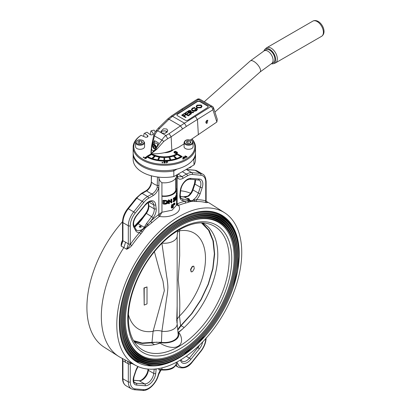 <?xml version="1.0" encoding="UTF-8"?>
<svg xmlns="http://www.w3.org/2000/svg" width="411" height="411" viewBox="0 0 411 411"><rect width="100%" height="100%" fill="white"/><g stroke="black" fill="none" stroke-linecap="round" stroke-linejoin="round"><path stroke-width="0.62" d="M176.216 177.259L176.216 188.027A3.463 1.998 0 0 0 176.221 188.048A12.125 7.002 180 0 1 176.458 189.414A12.125 7.002 180 0 1 161.965 196.283A3.463 1.998 0 0 0 161.924 196.278L161.924 182.731C160.311 181.57 159.35 180.095 159.031 178.302L158.836 187.452C157.829 191.094 155.897 193.822 153.056 195.641A1.387 0.801 -120 0 0 152.075 193.946C153.899 193.191 156.874 189.486 157.223 187.236L157.475 176.992M195.497 153.19L195.513 159.427A31.185 18.002 180 0 1 194.028 164.914L173.827 176.576A31.185 18.002 180 0 1 142.278 172.158A31.185 18.002 180 0 1 133.149 159.427L133.149 153.771A31.185 18.002 180 0 0 142.278 166.501A31.185 18.002 180 0 0 173.827 170.919L173.576 169.83M136.205 365.692A88.35 51.01 -60 0 1 121.266 295.278A88.35 51.01 -60 0 1 179.273 216.433A88.35 51.01 -60 0 1 224.524 212.708A88.35 51.01 -60 0 1 236.69 283.847A88.35 51.01 -60 0 1 179.273 360.709A88.35 51.01 -60 0 1 136.205 365.692L120.901 357.709A89.089 51.437 -60 0 1 118.697 356.435L104.132 347.172A88.35 51.01 -60 0 1 122.524 221.688M118.697 356.435A89.089 51.437 -60 0 1 123.865 247.55L121.142 246.112C121.034 244 121.502 242.043 122.54 240.235M134.31 226.41L142.735 217.219A88.858 51.303 -60 0 1 142.93 217.039M176.221 204L177.747 203.615A1.387 0.914 -111.7 0 0 178.544 205.366C180.568 208.521 179.473 211.388 175.271 213.956C170.622 216.499 165.314 217.327 159.355 216.448A88.858 51.303 120 0 0 151.978 222.551L145.304 227.92L140.958 233.813A88.858 51.303 120 0 0 131.782 245.567C130.41 247.186 128.684 248.419 126.598 249.266L123.865 247.55L125.622 242.197L128.314 243.893L128.314 225.767A15.243 8.801 -60 0 1 133.703 211.876L142.191 201.318A15.243 8.801 -60 0 1 147.58 196.54L152.075 193.946A21.48 12.402 180 0 1 149.142 192.528A21.48 12.402 180 0 1 146.686 190.832A1.387 0.801 -120 0 0 145.992 190.766L141.497 193.36L136.211 198.035L127.723 208.593C124.389 212.893 122.653 217.393 122.519 222.089L122.519 240.214A1.387 0.801 180 0 0 122.925 240.784L121.142 246.112L122.519 240.214M219.541 214.013A84.805 48.96 -60 0 1 222.372 216.263M179.273 219.33A84.805 48.96 -60 0 1 221.673 215.128A84.805 48.96 -60 0 1 234.676 283.081A84.805 48.96 -60 0 1 179.273 357.811A84.805 48.96 -60 0 1 136.873 362.014A84.805 48.96 -60 0 1 123.875 294.055A84.805 48.96 -60 0 1 179.273 219.33M193.725 266.169L192.281 266.374L190.56 269.411L191.105 271.83M192.533 271.609L191.228 271.912L190.822 269.493L192.533 266.518L193.853 266.23L194.259 268.691L192.533 271.609M159.725 343L160.054 343.098A68.498 39.548 -60 0 1 158.852 343.504A68.498 39.548 -60 0 1 154.51 344.649A68.498 39.548 -60 0 1 135.101 342.163A68.498 39.548 -60 0 1 134.099 341.546M160.054 343.098C164.713 346.35 173.648 349.114 178.122 346.206C183.08 343.714 182.13 336.311 178.651 332.36L178.518 332.15M177.989 332.453L179.848 331.379A68.498 39.548 -60 0 1 178.651 332.36M179.848 331.379A68.498 39.548 120 0 0 184.195 327.51A34.647 20.005 -60 0 1 177.984 332.417M202.566 222.957A68.498 39.548 -60 0 1 203.599 223.522A68.498 39.548 -60 0 1 217.789 254.877A68.498 39.548 -60 0 1 184.195 327.51L181.066 325.702L191.942 313.578L201.246 299.449L208.398 284.196L212.96 268.743L214.65 254.049L213.371 241.01L209.199 230.427L202.387 222.952M235.133 257.45A77.612 44.809 -60 0 1 180.254 352.504A77.612 44.809 -60 0 1 125.376 320.821A77.612 44.809 -60 0 1 180.254 225.767A77.612 44.809 -60 0 1 235.133 257.45L235.133 256.885A78.301 45.21 -60 0 0 179.766 224.92A78.301 45.21 -60 0 0 124.394 320.821A78.301 45.21 -60 0 0 179.766 352.787L180.254 352.504M180.008 225.911A76.919 44.409 -60 0 1 234.152 257.45A76.919 44.409 -60 0 1 179.884 351.585A76.919 44.409 -60 0 1 125.376 320.534M236.356 256.747A79.344 45.806 -60 0 1 180.254 353.917A79.344 45.806 -60 0 1 124.153 321.525A79.344 45.806 -60 0 1 180.254 224.355A79.344 45.806 -60 0 1 236.356 256.747L236.356 256.176A80.037 46.207 -60 0 0 179.766 223.502A80.037 46.207 -60 0 0 123.172 321.525A80.037 46.207 -60 0 0 179.766 354.2L180.254 353.917M180.008 224.493A78.65 45.41 -60 0 1 235.38 256.747A78.65 45.41 -60 0 1 179.884 352.998A78.65 45.41 -60 0 1 124.153 321.243M237.584 256.038A81.075 46.808 -60 0 1 180.254 355.33A81.075 46.808 -60 0 1 122.925 322.234A81.075 46.808 -60 0 1 180.254 222.937A81.075 46.808 -60 0 1 237.584 256.038L237.584 255.472A81.768 47.208 -60 0 0 179.766 222.089A81.768 47.208 -60 0 0 121.944 322.234A81.768 47.208 -60 0 0 179.766 355.618L180.254 355.33M180.008 223.081A80.381 46.407 -60 0 1 236.602 256.038A80.381 46.407 -60 0 1 179.884 354.416A80.381 46.407 -60 0 1 122.925 321.952M238.806 255.329A82.806 47.81 -60 0 1 180.254 356.748A82.806 47.81 -60 0 1 121.702 322.943A82.806 47.81 -60 0 1 180.254 221.524A82.806 47.81 -60 0 1 238.806 255.329L238.806 254.763A83.5 48.21 -60 0 0 179.766 220.676A83.5 48.21 -60 0 0 120.721 322.943A83.5 48.21 -60 0 0 179.766 357.031L180.254 356.748M180.008 221.668A82.113 47.409 -60 0 1 237.825 255.329A82.113 47.409 -60 0 1 179.884 355.828A82.113 47.409 -60 0 1 121.702 322.656M154.479 148.988L154.238 148.849A2.425 1.403 60 0 1 152.522 145.879A2.425 1.403 60 0 1 154.238 144.888A2.425 1.403 60 0 1 155.949 147.857A2.425 1.403 60 0 1 154.238 148.849L154.479 148.988A2.774 1.598 60 0 0 155.856 149.131M152.527 145.746A2.774 1.598 60 0 1 152.522 145.597A2.774 1.598 60 0 1 153.092 144.328A2.774 1.598 60 0 1 154.479 144.461A2.774 1.598 60 0 1 156.442 147.919M157.773 144.595A2.774 1.598 -120 0 0 156.488 143.305A2.774 1.598 -120 0 0 155.101 143.167L153.092 144.328M135.573 142.622L135.573 146.696A4.506 2.6 0 0 0 136.894 148.535A4.506 2.6 0 0 0 141.8 149.101A4.506 2.6 0 0 0 144.58 146.696L144.58 142.622L143.146 140.531C139.375 139.113 136.848 139.807 135.573 142.622A4.506 2.6 0 0 0 136.894 144.461A4.506 2.6 0 0 0 141.8 145.026A4.506 2.6 0 0 0 144.58 142.622M184.077 142.622L184.077 146.696A4.506 2.6 0 0 0 185.397 148.535A4.506 2.6 0 0 0 190.308 149.101A4.506 2.6 0 0 0 193.088 146.696L193.088 142.622L191.654 140.531C189.271 139.555 185.073 138.928 184.077 142.622A4.506 2.6 0 0 0 185.397 144.461A4.506 2.6 0 0 0 190.308 145.026A4.506 2.6 0 0 0 193.088 142.622M151.664 153.791A18.017 10.403 0 0 0 177.192 153.699L182.083 156.529A24.948 14.4 180 0 1 146.706 156.591A24.948 14.4 180 0 1 146.563 156.504L151.294 153.781M182.083 156.529L182.083 156.817A24.948 14.4 180 0 1 146.706 156.874A24.948 14.4 180 0 1 146.563 156.786L146.563 156.504M192.014 138.975A31.185 18.002 180 0 1 195.513 147.261A31.185 18.002 180 0 1 176.262 163.897A31.185 18.002 180 0 1 142.278 159.992A31.185 18.002 180 0 1 133.149 147.261A31.185 18.002 180 0 1 140.629 135.563L141.096 135.296A30.491 17.601 0 0 0 142.771 159.144A30.491 17.601 0 0 0 181.945 161.066A30.491 17.601 0 0 0 191.829 139.093M133.149 147.261L133.149 152.64A31.185 18.002 0 0 0 142.278 165.371A31.185 18.002 0 0 0 176.262 169.27A31.185 18.002 0 0 0 195.513 152.64L195.513 147.261M143.639 136.421L144.066 133.58L144.585 133.287L147.585 135.543A1.834 1.058 180 0 1 147.95 136.318A1.834 1.058 180 0 1 146.835 137.166A1.834 1.058 180 0 1 145.006 137.027L141.096 135.296M150.251 134.628L150.231 134.603A31.185 18.002 180 0 1 150.231 134.603L150.894 131.017L151.269 130.79L153.154 133.421A1.834 1.058 180 0 1 153.277 133.96A1.834 1.058 180 0 1 151.936 134.849A1.834 1.058 180 0 1 150 134.474L146.999 132.214A30.491 17.601 0 0 0 144.585 133.287M273.361 62.559A7.377 4.259 -120 0 0 274.497 56.646A7.377 4.259 -120 0 0 269.673 50.142A7.377 4.259 -120 0 0 265.984 49.777L264.17 50.825A7.377 4.259 -120 0 1 267.859 51.19A7.377 4.259 -120 0 1 272.683 57.694A7.377 4.259 -120 0 1 271.548 63.607L273.361 62.559M271.337 63.731A8.42 4.86 -120 0 0 273.356 63.695A8.42 4.86 -120 0 0 275.298 57.165A8.42 4.86 -120 0 0 269.673 49.294A8.42 4.86 -120 0 0 264.997 49.212A8.42 4.86 -120 0 0 263.954 50.949M273.356 63.695L274.98 63.155A8.765 5.06 -120 0 0 275.524 62.909A8.765 5.06 -120 0 0 276.87 55.886A8.765 5.06 -120 0 0 271.142 48.164A8.765 5.06 -120 0 0 266.76 47.727A8.765 5.06 -120 0 0 266.271 48.082L264.997 49.212M206.918 120.341L206.199 123.341L207.087 123.269L207.812 120.269L206.918 120.341M161.04 132.208A3.463 1.998 180 0 1 166.779 131.422A3.463 1.998 180 0 1 167.349 131.859M166.779 129.023L167.796 130.616L165.068 133.318L161.877 133.056L160.865 131.463L163.588 128.761L166.779 129.023M202.001 106.31L201.164 107.774L197.054 107.908L196.175 106.572M194.881 107.425L194.865 107.78L192.744 108.34L191.994 109.49L192.641 110.4L196.175 110.184L196.9 109.126L196.525 108.494L195.22 109.326L194.819 109.095L196.473 108.036L197.408 109.208L196.545 110.436L194.105 111.088L192.307 110.631L191.444 109.46L192.353 108.103L194.881 107.425L194.881 108.057L192.754 108.617L192.009 109.624M196.895 109.269L196.535 108.771L195.23 109.603L194.819 109.095M197.403 109.347L196.556 110.708L194.12 111.366L192.317 110.908L191.459 109.588M191.505 113.523L191.172 114.027L187.252 111.761L188.962 110.451L190.745 110.523L191.187 111.098L190.416 112.023L193.668 112.152L189.697 112.48L191.505 113.523L191.156 113.749L187.236 111.489M191.172 111.237L190.796 112.039M193.668 112.152L193.242 112.701L189.933 112.614M186.938 112.167L185.078 113.354L186.286 114.047L188.14 112.866L188.546 113.097L186.686 114.279L188.197 115.152L190.052 113.965L190.468 114.474L188.259 115.881L184.339 113.621L186.532 111.936L186.938 112.167L185.315 113.487M188.546 113.097L186.923 114.412M184.025 114.022L182.469 115.018L183.676 115.712L185.233 114.72L185.633 114.952L184.077 115.943L185.998 117.32L185.649 117.546L181.729 115.286L183.625 113.79L184.025 114.022L182.705 115.152M185.633 114.952L184.313 116.077M208.177 106.773A2.081 1.264 -2.7 0 0 207.586 106.069L200.008 101.697A2.081 1.264 -2.7 0 0 197.069 101.784L177.537 114.243A2.081 1.264 -2.7 0 0 176.935 115.049M172.913 149.871A9.7 5.6 180 0 1 171.428 151.084M167.678 138.733L163.845 141.363L161.924 140.084C163.059 138.117 164.4 136.596 165.946 135.507L167.678 138.733L171.151 136.771L169.091 133.667L184.441 123.161L210.853 106.603A2.774 1.521 -122.7 0 1 212.913 109.778L213.592 107.949L217.26 119.231L216.885 122.01L212.913 109.778L186.368 126.398L171.151 136.771L171.819 150.344A242.531 140.023 180 0 0 178.348 147.436L184.077 143.86M173.344 149.686A10.393 6.001 180 0 1 171.68 150.94A10.393 6.001 180 0 1 164.359 152.697M206.466 120.711A1.038 0.601 -60 0 1 205.854 121.836M155.831 131.068L157.66 130.724C156.37 131.972 155.312 133.657 154.49 135.789L152.234 145.227L154.531 140.639L158.451 142.9L156.534 147.683L161.924 140.084L153.693 135.532C154.408 133.303 155.122 131.813 155.831 131.068L158.153 128.319L159.74 128.268L157.66 130.724L165.946 135.507L169.091 133.667M197.121 99.328L198.498 99.472L210.853 106.603A2.774 1.598 -60 0 1 210.956 106.541A2.774 1.598 -60 0 1 212.343 106.403L199.987 99.272A2.774 2.774 0 0 0 197.121 99.328L181.564 109.182L182.946 109.321L172.569 116.303L168.983 119.216L159.74 128.268M207.57 105.791L199.998 101.419A2.081 1.264 -2.7 0 0 197.059 101.507L177.526 113.965A2.081 1.264 -2.7 0 0 176.92 114.91A2.081 1.264 -2.7 0 0 177.526 115.753L185.104 120.125A2.081 1.264 -2.7 0 0 188.043 120.038L207.576 107.579A2.081 1.264 -2.7 0 0 208.182 106.634A2.081 1.264 -2.7 0 0 207.57 105.791L207.586 106.069M163.845 141.363L156.812 149.265L151.099 153.771A30.491 17.601 180 0 1 151.032 151.448L151.279 148.597M171.819 150.344A30.491 17.601 180 0 1 151.099 153.771L151.525 146.249L151.813 146.224L151.099 153.765L154.166 150.565C152.907 150.94 152.049 150.441 151.582 149.065M151.258 148.874L151.531 147.677M151.361 147.713L151.525 146.244L152.234 145.227M154.531 143.496L154.531 140.639M156.534 147.683L154.947 150.113M156.812 149.265L156.129 148.669M155.697 150.246L155.245 149.856L154.166 150.565M190.375 140.017L216.885 122.01M205.777 122.457A1.731 1.002 120 0 0 206.959 120.32M212.343 106.403A2.774 2.774 0 0 1 213.592 107.949L212.852 107.127M163.974 157.49A18.711 10.804 180 0 1 159.812 157.166L158.497 159.992M175.929 158.708L173.375 156.149A18.711 10.804 180 0 1 169.62 157.053M180.85 156.668L177.182 154.546A18.711 10.804 180 0 1 174.187 155.877M147.796 156.642L151.469 154.526A18.711 10.804 0 0 0 154.464 155.861M159.021 157.043A18.711 10.804 180 0 1 155.271 156.134L152.707 158.692M170.133 160.002L168.829 157.177A18.711 10.804 180 0 1 164.667 157.49L164.662 160.408A24.254 14.005 0 0 0 170.257 159.987L168.829 157.177M144.898 158.009L146.362 157.639M183.357 157.444L184.811 157.814M185.952 156.863L186.584 156.817M166.774 162.294L166.774 161.919L167.251 161.919L166.892 162.201M176.91 152.656L175.384 151.5L174.336 152.173L175.846 153.051L176.761 152.794L175.384 151.782L174.398 152.209M186.265 141.816L186.887 143.151L189.204 143.511L190.899 142.53L190.278 141.194L187.961 140.834L186.265 141.816M190.278 142.889L190.278 141.194M187.961 143.316L187.961 140.834M142.396 142.53L141.774 141.194L139.457 140.834L137.757 141.816L138.379 143.151L140.696 143.511L142.396 142.53M141.774 142.889L141.774 141.194M139.457 143.316L139.457 140.834M159.812 156.884L158.374 159.977A24.254 14.005 0 0 0 163.968 160.408L163.974 157.202A18.711 10.804 180 0 1 159.812 156.884L159.812 157.166M173.375 155.867A18.711 10.804 180 0 1 169.496 156.791L170.925 159.884A24.254 14.005 0 0 0 176.144 158.641L173.375 156.149M177.182 154.264A18.711 10.804 180 0 1 173.976 155.666L176.745 158.441A24.254 14.005 0 0 0 181.102 156.529L177.182 154.546M154.67 155.651L151.89 158.42A24.254 14.005 180 0 1 147.544 156.504L151.469 154.243A18.711 10.804 0 0 0 154.67 155.651M151.469 154.243L151.469 154.526M155.271 155.851L152.491 158.62A24.254 14.005 0 0 0 157.706 159.874L159.144 156.781A18.711 10.804 180 0 1 155.271 155.851L155.271 156.134M168.829 156.894A18.711 10.804 180 0 1 164.667 157.208L164.667 157.49M164.667 157.208L164.662 160.408M146.126 157.824L144.836 157.942L145.73 157.254L146.424 157.423L146.126 157.824M146.342 157.331L146.342 157.613M146.254 157.279L146.254 157.562M146.08 157.233L146.08 157.516M145.73 157.254L145.73 157.536M145.381 157.398L145.381 157.68M145.124 157.536L145.124 157.824M183.383 157.125L184.328 157.197L184.878 157.747L184.185 157.916L183.383 157.408M184.585 157.346L184.585 157.629M184.328 157.197L184.328 157.485M183.979 157.059L183.979 157.341M183.635 157.028L183.635 157.31M183.47 157.079L183.47 157.362M186.157 156.935L186.034 156.514L186.681 156.637L186.157 156.935M186.383 156.468L186.383 156.75M186.224 156.468L186.224 156.75M186.034 156.514L186.034 156.802M185.967 156.555L185.967 156.838M166.774 161.919L166.774 162.201M175.461 151.525L175.461 151.808M175.384 151.5L175.384 151.782M175.297 151.5L175.297 151.782M175.014 151.561L175.014 151.844M174.783 151.644L174.783 151.926M174.511 151.803L174.511 152.085M174.428 151.88L174.428 152.162M163.984 162.53L165.196 162.689L165.181 161.903L164.534 162.016L164.153 161.662L165.299 161.461L163.979 161.466L163.979 161.991L165.006 162.119L164.939 162.53L163.984 162.53M162.71 162.222L162.705 162.571L162.001 162.396L162.71 162.222M144.066 157.125L143.208 157.12L144.066 157.125L143.634 157.654L143.208 157.12M146.049 158.096L145.129 158.307L144.549 157.968L144.913 157.434L146.131 157.069L146.712 157.398L146.049 158.379L145.129 158.589L144.549 157.968M184.801 157.243L185.166 157.778L184.575 158.112L183.65 157.901L183.013 157.197L183.589 156.863L184.801 157.243M183.111 158.389L183.398 158.805L182.684 158.636L183.111 158.389M185.51 156.612L186.445 156.303L186.964 156.596L186.661 157.007L185.808 157.012L184.791 156.257L185.515 155.841L185.073 156.221L185.51 156.612M166.774 161.292L166.774 161.759L167.724 161.759L166.609 162.689L166.306 161.759L166.496 161.292L166.774 161.759M175.482 151.258L177.316 152.255L177.285 152.764L175.831 153.313L173.992 152.317L174.177 151.654L175.482 151.258M155.307 131.823L154.084 130.117A30.491 17.601 0 0 0 151.269 130.79M165.196 162.689L165.299 162.047M164.2 161.867L165.094 161.852L165.299 161.461M164.22 161.549L164.22 161.831M164.328 161.487L164.328 161.775M164.621 161.451L164.621 161.734M164.837 161.461L164.837 161.744M164.955 161.482L164.955 161.764M165.094 161.569L165.094 161.852M163.876 161.641L163.881 162.001M163.881 161.816L164.184 162.391L164.96 162.417M163.979 161.991L163.979 162.273M164.184 162.104L164.184 162.391M164.482 162.181L164.482 162.463M164.806 162.17L164.806 162.453M163.984 162.689L163.984 162.972L165.196 162.972M162.402 162.633L162.098 162.854M162.705 162.571L162.402 162.915M162.807 162.396L162.705 162.854M143.347 157.29L143.347 157.572M143.634 157.372L143.634 157.654M143.922 157.29L143.922 157.572M146.342 157.932L146.049 158.379M146.64 157.685L146.342 158.214M146.712 157.398L146.64 157.968M144.698 158.137L144.698 158.42M144.842 158.22L144.842 158.502M145.129 158.307L145.129 158.589M145.628 158.271L145.628 158.554M183.013 157.197L183.07 157.49M183.373 157.732L183.373 158.014L183.07 157.773M183.65 157.901L183.65 158.184L183.373 158.014M184.082 158.071L184.082 158.353L183.65 158.184M184.575 158.112L184.082 158.353M184.863 158.024L184.575 158.394M185.012 157.942L184.863 158.307M185.166 157.778L185.012 158.225M183.111 158.887L182.823 159.088M183.398 158.805L183.111 159.17M183.537 158.641L183.398 159.088M185.253 156.062L185.202 156.375M185.443 156.005L185.253 156.344M185.541 156L185.443 156.288M185.299 156.714L185.299 156.997L184.868 156.673M185.808 157.012L185.808 157.295L185.299 156.997M186.096 157.1L185.808 157.295M186.383 157.089L186.096 157.382M186.661 157.007L186.383 157.372M186.8 156.925L186.661 157.29M186.948 156.761L186.8 157.208M186.964 156.596L186.948 157.043M166.306 161.919L166.496 162.201M166.496 162.689L166.496 162.972L166.609 162.689M167.724 161.816L166.609 162.972M167.724 161.759L167.724 162.098M175.6 153.246L175.6 153.529L173.992 152.599M176.057 153.313L175.831 153.596M176.53 153.216L176.057 153.596M176.745 153.144L176.53 153.498M177.09 152.943L176.745 153.426M177.285 152.764L177.09 153.226M177.429 152.543L177.285 153.046M177.434 152.389L177.429 152.825M154.238 145.561L153.257 145.648L153.257 146.953L154.238 148.176L155.214 148.088L155.214 146.778L154.238 145.561M154.69 146.126L153.257 146.953M155.214 147.611L154.238 148.176M185.988 117.048L185.649 117.546M185.638 117.274L181.719 115.008M190.452 114.196L188.259 115.881M188.248 115.609L184.328 113.344M187.991 111.494L189.296 112.249L190.021 111.797L190.391 110.749L187.991 111.494M190.653 111.104L190.391 110.749L190.406 111.021L188.223 111.628M191.156 113.749L191.172 114.027M189.985 112.301L189.995 112.573M193.232 112.424L193.242 112.701M192.307 110.631L192.317 110.908M194.105 111.088L194.12 111.366M196.545 110.436L196.556 110.708M195.22 109.326L195.23 109.603M196.525 108.494L196.535 108.771M192.744 108.34L192.754 108.617M194.865 107.78L194.881 108.057M197.044 107.636L196.16 106.434L196.997 105.139L201.138 105L202.001 106.172L201.149 107.497L197.044 107.636L197.054 107.908M197.419 105.36L196.699 106.475L197.393 107.41L200.732 107.276L201.477 106.156L200.789 105.221L197.419 105.36L196.72 106.608M201.149 107.497L201.164 107.774M200.789 105.221L200.799 105.499L197.429 105.632M201.472 106.295L200.799 105.499M141.466 342.954A83.5 48.21 -60 0 1 140.654 343.298M134.007 341.397L142.175 343.468L151.382 342.841L154.51 344.649A34.647 20.005 120 0 0 160.937 342.271L160.372 342.625A14.549 8.4 0 0 0 174.618 340.483A14.549 8.4 0 0 0 178.333 332.252M160.372 342.625L158.852 343.504M179.812 229.477L179.705 230.797L177.531 232.128M181.066 325.702L177.886 330.038C178.266 328.656 179.165 327.259 180.573 325.841L191.577 313.691L200.984 299.475L208.197 284.099L212.754 268.527L214.372 253.751L212.939 240.702L208.562 230.211L201.503 222.942M179.484 230.864L179.689 255.416L178.225 280.122C179.664 292.524 180.182 302.743 179.484 316.054L180.614 326.128M177.783 330.372L177.886 330.038M179.484 316.054L177.151 319.044M177.151 323.827L178.148 334.092A13.84 7.989 180 0 1 161.441 342.353L160.937 342.301M160.937 342.271L152.008 342.332L151.839 342.743L156.93 342.132M133.554 340.637L142.18 343.031L152.008 342.332L153.103 331.287C154.459 330.531 159.566 330.228 161.893 331.287L161.441 342.353M151.382 342.841L151.839 342.743M162.15 243.142A12.818 7.403 0 0 0 177.131 236.263L177.665 230.746M162.016 331.317A12.818 7.403 0 0 0 177.151 324.038L177.151 236.053M176.915 322.614L177.151 305.923L176.745 320.873M161.893 243.127L166.666 276.351C167.405 280.374 167.811 284.006 167.878 287.232C167.77 290.495 167.349 294.209 166.619 298.386L161.893 331.287M179.705 230.797A55.434 32.007 -60 0 1 205.49 258.442A55.434 32.007 -60 0 1 179.705 315.859M153.103 331.287L164.338 290.669L162.987 281.073L159.781 271.466L154.408 251.696M144.199 305.096L143.953 287.977L147.02 286.924L144.199 288.121L144.199 305.096L147.02 303.899L147.02 286.924M152.871 331.348A55.434 32.007 -60 0 1 128.443 314.713M138.204 362.045A84.805 48.96 -60 0 1 134.839 360.719M206.466 201.544A89.089 51.437 -60 0 1 207.761 202.176A89.089 51.437 -60 0 1 209.959 203.445L224.524 212.708M177.747 203.615A90.245 52.105 -60 0 1 185.243 201.164L190.791 200.994L196.432 199.679A90.245 52.105 -60 0 1 205.752 200.861L205.731 200.327A1.387 0.801 0 0 0 206.137 199.761C205.921 200.424 206.25 201.287 207.129 202.351L207.519 202.546L206.117 202.649A88.858 51.303 120 0 0 196.941 201.493L191.243 201.395L185.926 202.952A88.858 51.303 120 0 0 178.544 205.366L177.501 205.418L176.458 204.889M160.079 215.477L159.355 216.448A1.387 0.668 -127.1 0 1 158.261 214.871L161.965 212.23L160.079 215.477A1.387 0.324 -140.2 0 1 158.836 214.311L158.836 187.452A1.387 0.529 -166.9 0 1 157.223 187.236M161.965 196.283L161.965 212.23L172.06 210.216L176.458 205.223L176.458 199.037M153.056 195.641L148.561 198.236A13.861 7.999 120 0 0 143.66 202.582L135.173 213.139A13.861 7.999 120 0 0 130.277 225.767L130.277 243.893A1.387 0.801 180 0 1 128.314 243.893L126.598 249.266C128.206 247.735 129.424 246.132 130.256 244.447A90.245 52.105 -60 0 1 139.576 232.508L144.883 227.494L150.765 221.072A1.387 0.555 -132 0 0 151.978 222.551M140.958 233.813A1.387 0.36 -139 0 1 139.576 232.508A9.355 5.4 -60 0 1 135.789 230.782A1.387 1.069 151.4 0 0 136.026 229.554L136.791 230.376A7.968 4.603 120 0 0 140.182 230.283C141.975 229.893 143.326 228.886 144.246 227.273A1.387 0.411 -155.3 0 1 144.883 227.494A1.387 0.334 -128.7 0 0 145.304 227.92M140.182 230.283A1.387 0.879 65.5 0 1 140.937 231.259A1.387 0.627 -156.4 0 0 142.18 231.814M130.277 243.893L130.256 244.447L131.782 245.567M180.64 190.807A88.35 51.01 -60 0 1 190.565 193.288M183.039 196.854L187.704 196.155A1.387 1.074 89.8 0 1 187.704 196.155A88.858 51.303 -60 0 1 187.714 196.155M122.421 358.5L122.925 360.683L122.925 378.798L128.314 381.911L128.314 363.797L125.622 362.384L124.831 359.759M132.594 363.807A90.245 52.105 -60 0 1 130.256 363.267L130.277 363.797A1.387 0.801 0 0 1 128.314 363.797L127.538 361.171M128.689 361.767L130.256 363.267A1.387 1.12 105.1 0 1 130.616 362.774M207.519 202.546L205.752 200.861A1.387 1.12 -74.9 0 0 206.117 202.649M185.926 202.952A1.387 0.986 -104.2 0 1 185.243 201.164L182.731 200.676A9.355 5.4 -60 0 1 179.843 195.02L180.311 190.56A10.034 5.795 -60 0 1 187.349 179.35A10.034 5.795 -60 0 1 190.843 178.395L199.371 179.047A9.7 5.6 -60 0 1 202.176 187.74L200.219 193.581A9.355 5.4 -60 0 1 196.432 199.679A1.387 1.074 -90.2 0 0 196.941 201.493M179.843 195.02A1.387 0.694 -174 0 0 180.244 194.598C180.27 197.162 180.67 198.477 181.441 198.539A7.968 4.603 120 0 0 182.294 198.857L190.488 200.573C191.819 200.897 192.949 200.465 193.869 199.289A1.387 0.709 -125 0 1 194.716 200.208A1.387 0.73 -81.5 0 0 195.014 201.308M200.219 193.581A1.387 0.375 -161.5 0 1 198.359 193.036L192.97 189.928A1.387 0.375 -161.5 0 1 192.538 189.466L194.49 183.625A1.387 0.375 18.5 0 0 194.922 184.082L192.97 189.928A7.968 4.603 -60 0 1 188.479 196.175C186.686 196.854 185.33 197.152 184.416 197.069L190.488 200.573A1.387 0.884 105.8 0 1 190.791 200.994A1.387 1.141 -104.9 0 0 191.243 201.395M148.417 202.294L148.823 205.716A1.387 0.894 173.2 0 1 148.417 205.176C148.633 207.689 147.76 210.355 145.792 213.181L139.997 220.974L134.536 226.826M139.997 220.974L140.531 220.275L141.101 220.476L138.173 223.769L137.87 223.445A1.387 0.57 36.9 0 1 137.418 223.363M188.479 196.175A1.387 0.709 -125 0 0 187.786 196.109A1.387 0.709 -125 0 0 187.719 196.17L183.958 196.941L180.254 196.345M187.097 196.453A1.387 1.279 66.5 0 1 186.481 196.381M174.007 205.079L173.514 204.796L173.427 203.676A12.125 7.002 0 0 0 173.796 203.424L174.285 203.707A12.818 7.403 180 0 1 173.92 203.959L174.007 205.079A12.818 7.403 0 0 0 174.207 204.945L174.285 203.707M172.163 206.42L171.716 206.908L171.855 208.13L171.336 207.832L171.223 206.62L171.685 206.137L171.449 204.945L172.784 204.339M174.603 200.085A12.125 7.002 0 0 0 174.752 199.941L175.256 200.234A12.818 7.403 180 0 1 174.038 201.2L175.091 198.981L175.065 197.681L175.959 195.641M175.795 199.874L176.55 198.631C176.817 196.689 176.694 195.872 176.17 196.196L175.548 198.616L175.795 199.874L175.071 199.047M170.909 201.698L170.909 199.253A12.125 7.002 0 0 0 171.351 199.083L171.849 199.366A12.818 7.403 180 0 1 171.413 199.541L171.413 202.207L169.409 200.167A12.818 7.403 180 0 1 168.844 200.301L168.844 203.697A12.818 7.403 0 0 0 169.368 203.573L169.368 200.907A12.818 7.403 0 0 0 169.378 200.907L171.377 202.952A12.818 7.403 0 0 0 171.849 202.762L171.849 199.366M171.377 202.952L169.368 201.113M168.844 203.697L168.299 203.383L168.299 199.987A12.125 7.002 0 0 0 168.875 199.864L169.409 200.167M163.722 204.159L162.967 203.722L162.967 200.332A12.125 7.002 0 0 0 165.052 200.363L167.416 200.907L165.695 200.732A12.818 7.403 180 0 1 163.722 200.768L163.722 204.159A12.818 7.403 0 0 0 165.772 204.123L167.565 203.445L167.935 201.482L167.606 201.046M174.562 197.393L175.065 197.681L174.567 197.393L173.416 198.246L173.134 199.15L173.981 199.258L174.834 198.112L174.773 199.176L173.56 201.904L173.067 201.621L174.279 198.888L174.336 197.825M176.242 195.806L176.458 189.414M174.048 203.568L174.048 203.234A12.125 7.002 0 0 0 174.382 202.962L174.881 203.255A12.818 7.403 180 0 1 174.541 203.522L174.624 204.637A12.818 7.403 0 0 0 174.809 204.493L174.881 203.255M205.731 200.327L205.731 182.201A13.861 7.999 120 0 0 200.835 175.23L192.348 174.475A13.861 7.999 120 0 0 187.447 175.785L182.952 178.379C180.116 179.843 178.184 179.34 177.172 176.869L177.172 203.728A1.387 1.084 -87.3 0 0 177.501 205.418M148.458 225.423A1.387 0.38 -126.8 0 1 147.606 224.385L146.491 223.584L151.751 216.489A7.968 4.603 120 0 0 154.212 208.829L153.745 204.909A8.646 4.994 120 0 0 152.003 201.822C152.039 201.149 148.392 201.935 148.371 202.32L145.258 205.074A1.387 0.303 -140.9 0 0 145.165 204.765A10.034 5.795 -60 0 1 148.659 201.688A10.034 5.795 -60 0 1 155.697 204.77A1.387 0.894 173.2 0 1 153.745 204.909L148.833 202.073M134.7 227.129A1.387 0.879 65.5 0 1 134.787 227.175L138.173 223.769L144.246 227.273L146.491 223.584M160.105 370.172L162.078 370.008L161.965 369.412A12.125 7.002 0 0 0 176.458 362.548C175.518 369.099 168.582 370.316 162.078 370.008M160.588 369.972L158.836 369.962L158.836 368.539M187.555 199.874A1.387 1.11 101 0 1 188.135 200.984A1.387 1.12 -108.8 0 0 188.906 202.073M183.958 196.941L183.912 196.941A1.387 1.269 -88.4 0 1 184.416 197.069L182.165 196.766A1.387 1.11 -79 0 0 181.888 196.658M174.048 203.234L174.541 203.522M174.264 204.431L174.624 204.637M174.285 203.918L174.541 204.062M177.151 196.473L177.146 193.689L176.817 196.689L176.941 197.897L177.146 196.34M173.56 201.904A12.818 7.403 0 0 0 175.256 200.64L175.256 200.234M175.065 197.681L173.91 198.528L173.627 199.433M162.967 200.332L163.722 200.768M182.952 178.379A1.387 0.801 -120 0 0 181.975 176.684L178.04 176.807L177.511 175.882A1.387 1.002 -17.7 0 1 177.172 176.869L176.992 174.932M175.764 188.027L176.216 188.027M161.924 195.867A11.436 6.602 0 0 0 175.764 189.414L175.764 178.189M170.909 199.253L171.413 199.541M168.299 199.987L168.844 200.301M175.944 195.631L176.494 195.949L176.17 196.196L175.636 195.888M171.855 208.13L173.334 207.406L173.247 204.601L171.947 205.233L172.178 206.425L171.865 206.368M172.908 205.747L173.401 206.029L173.052 205.998M173.427 203.676L173.92 203.959M173.427 204.216L173.92 204.503M139.694 227.216C138.877 226.271 139.226 225.896 140.752 226.096C141.6 227.108 141.245 227.483 139.694 227.216A89.089 51.437 -60 0 1 140.752 226.096M187.904 198.878C189.466 199.592 189.82 199.556 188.968 198.77C187.375 198.153 187.02 198.189 187.904 198.878A89.089 51.437 -60 0 1 188.968 198.77M151.495 175.836L151.299 183.82A1.387 0.529 -166.9 0 1 151.12 183.46C150.179 186.743 148.469 189.178 145.992 190.766M151.299 183.82C151.043 186.121 148.402 190.01 146.686 190.832L142.191 193.427A1.387 0.801 -120 0 0 141.497 193.36M177.013 197.398L177.131 194.223L177.084 197.213M166.722 201.169L167.123 201.39L167.256 202.988L165.7 203.722A12.818 7.403 180 0 1 164.513 203.764L164.513 201.174A12.818 7.403 0 0 0 165.679 201.138L166.722 201.169L167.354 201.765M194.028 164.914L193.802 158.518M173.827 176.576L173.827 170.919L176.992 169.091M158.548 177.12L159.031 178.302M161.924 182.705A12.14 7.008 0 0 0 176.247 177.162L177.069 174.706M175.959 199.427L176.355 196.412C176.607 197.039 176.55 198.01 176.17 199.32L175.846 199.15M172.974 204.986L172.62 206.055C171.911 205.747 172.029 205.392 172.974 204.986M173.057 206.358L173.062 207.324L172.62 207.735C171.726 207.334 171.87 206.872 173.057 206.358M164.513 203.363A12.125 7.002 0 0 0 165.058 203.353L166.671 202.654L166.532 201.051M166.774 201.421L167.344 201.755L166.625 201.149M175.841 199.13L176.17 199.32M175.805 198.616L175.939 197.054M172.62 207.735L172.127 207.452L172.569 207.041L172.563 206.075M172.62 206.055L172.127 205.772L172.481 204.704M188.87 167.894A2.425 1.403 0 0 0 190.298 167.493A2.425 1.403 0 0 0 190.411 167.421M189.034 167.796A2.774 1.598 0 0 0 190.545 167.349A2.774 1.598 0 0 0 191.315 166.481M166.301 131.191A5.199 3 0 0 0 162.355 131.191M164.883 133.364L167.231 132.008M214.917 112.028L260.076 71.987A7.377 3.011 -131.6 0 0 259.315 67.024A7.377 3.011 -131.6 0 0 253.828 61.424A7.377 3.011 -131.6 0 0 250.284 60.941L264.17 50.825M151.33 175.795L151.33 181.683A1.387 0.801 180 0 0 151.495 182.058A14.549 8.4 0 0 0 154.038 184.041A14.549 8.4 0 0 0 157.475 185.51A1.387 0.801 180 0 0 159.031 185.412M190.843 178.395A1.387 1.089 94.4 0 1 189.759 179.211L199.165 180.121A8.318 4.798 120 0 1 200.311 187.195A1.387 0.375 -161.5 0 0 202.176 187.74M229.199 258.997A71.524 41.295 -60 0 1 194.09 334.873A71.524 41.295 -60 0 1 137.505 345.934C131.535 339.681 128.489 330.382 128.366 318.032C128.196 297.888 138.055 272.123 153.334 253.032C170.195 231.331 193.031 219.52 208.069 223.712A71.524 41.295 -60 0 1 229.199 258.997M127.754 318.879A73.548 42.467 -60 0 1 179.766 228.799A73.548 42.467 -60 0 1 231.773 258.827A73.548 42.467 -60 0 1 179.766 348.908A73.548 42.467 -60 0 1 127.754 318.879M205.264 335.833L183.121 355.207L171.613 361.346L160.377 364.778L149.131 365.292L137.176 361.485A84.193 48.611 -60 0 1 119.74 322.943A84.193 48.611 -60 0 1 156.493 238.21A84.193 48.611 -60 0 1 221.37 215.657L216.104 212.662A84.193 48.611 -60 0 1 217.45 213.391M137.284 143.783A3.951 2.281 0 0 0 142.869 143.783A3.951 2.281 0 0 0 142.869 140.557A3.951 2.281 0 0 0 137.284 140.557A3.951 2.281 0 0 0 137.284 143.783M191.377 140.557A3.951 2.281 0 0 0 185.787 140.557A3.951 2.281 0 0 0 185.787 143.783A3.951 2.281 0 0 0 191.377 143.783A3.951 2.281 0 0 0 191.377 140.557M312.817 21.136C314.389 20.252 316.198 20.36 318.242 21.47C323.128 24.3 326.575 33.055 321.587 36.317A8.765 5.06 -120 0 0 322.928 29.294A8.765 5.06 -120 0 0 317.2 21.572A8.765 5.06 -120 0 0 312.817 21.136L266.76 47.727M199.987 99.272A2.774 1.598 120 0 0 198.6 99.411A2.774 1.598 120 0 0 198.498 99.472L182.946 109.321M182.592 128.849L180.403 125.807L168.983 119.216L167.508 119.164L171.058 116.251L172.569 116.303L184.441 123.161L186.368 126.398M200.008 101.697L199.998 101.419M197.069 101.784L197.059 101.507M177.537 114.243L177.526 113.965M198.354 134.772L197.47 119.693L195.415 116.524M152.034 145.643L152.527 145.407M147.354 136.976L147.585 135.543M152.959 134.433L153.154 133.421M188.726 111.027L188.736 111.304M133.256 359.219A84.193 48.611 -60 0 1 131.952 358.418L137.176 361.485M155.697 204.77L156.165 208.69A9.355 5.4 -60 0 1 153.277 217.681L150.765 221.072A90.245 52.105 -60 0 1 158.261 214.871M148.561 198.236A1.387 0.801 -120 0 0 147.58 196.54L142.191 193.427A15.243 8.801 120 0 0 136.801 198.205L128.314 208.762A15.243 8.801 120 0 0 122.925 222.654L122.925 240.784L125.622 242.197M140.439 220.404A1.387 0.622 38.4 0 1 139.755 220.399M125.622 362.384L122.925 360.683A1.387 0.801 0 0 1 122.519 360.118L122.216 358.392M135.789 230.782L133.832 227.201A9.7 5.6 -60 0 1 136.637 215.261L145.165 204.765M153.277 217.681L146.362 213.381L141.101 220.476M122.519 222.089A1.387 0.801 180 0 0 122.925 222.654L128.314 225.767A1.387 0.801 180 0 0 130.277 225.767M156.18 368.929A9.355 5.4 -60 0 1 156.165 369.109L155.697 373.568A10.034 5.795 -60 0 1 145.165 385.734L136.637 385.081A9.7 5.6 -60 0 1 133.832 376.389L135.789 370.542A9.355 5.4 -60 0 1 137.849 366.484M130.277 363.797L130.277 381.911A13.861 7.999 120 0 0 135.173 388.883L143.598 389.633A14.323 8.271 120 0 0 158.23 374.889A8.318 4.798 -60 0 1 160.547 370.106M138.091 366.591L136.123 370.419A1.387 0.375 -161.5 0 1 135.789 370.542M161.965 367.876L161.965 369.412A3.463 1.998 180 0 0 158.836 369.962M176.756 362.101A8.318 4.798 -60 0 1 177.768 363.607A14.334 8.277 120 0 0 192.415 361.459L200.835 350.989A13.861 7.999 120 0 0 205.731 338.643M202.649 341.973A9.7 5.6 -60 0 1 199.371 348.862L190.843 359.358A10.034 5.795 -60 0 1 180.424 360.031M193.869 199.289A7.968 4.603 120 0 0 198.359 193.036L200.311 187.195L194.922 184.082A8.318 4.798 -60 0 0 195.405 179.643M180.881 198.04L182.294 198.857A1.387 1.11 101 0 1 182.731 200.676M145.792 213.181L146.362 213.381A7.968 4.603 -60 0 0 148.823 205.716L154.212 208.829A1.387 0.894 173.2 0 0 156.165 208.69M182.165 196.766L180.259 196.396M176.442 193.715L177.084 194.084M173.237 200.938L173.725 201.22M173.832 199.797L174.326 200.085M174.279 198.888L174.773 199.176M173.416 198.246L173.91 198.528M165.052 200.363L165.695 200.732M165.89 200.347L166.501 200.696M171.356 207.843L171.813 208.105M171.223 206.62L171.716 206.908M171.449 204.945L171.947 205.233M143.66 202.582A1.387 0.293 -141.2 0 0 142.191 201.318L136.801 198.205A1.387 0.293 -141.2 0 0 136.211 198.035M135.173 213.139A1.387 0.293 -141.2 0 0 133.703 211.876L128.314 208.762A1.387 0.293 -141.2 0 0 127.723 208.593M136.026 229.554L134.068 225.968A1.387 1.069 151.4 0 1 133.832 227.201M134.068 225.968C132.923 223.224 133.811 219.757 136.735 215.57A1.387 0.303 -140.9 0 0 136.637 215.261M126.085 385.78C123.757 384.347 122.565 381.834 122.519 378.233A1.387 0.801 0 0 0 122.925 378.798A15.243 8.801 120 0 0 126.085 385.78L131.474 388.893A15.243 8.801 -60 0 1 128.314 381.911A1.387 0.801 0 0 0 130.277 381.911M131.474 388.893L134.073 389.7A1.387 1.094 -84.9 0 0 135.173 388.883M134.073 389.7L142.494 390.45A1.387 1.094 -84.9 0 0 143.598 389.633M142.494 390.45C148.72 391.18 156.576 383.016 158.589 374.668A1.387 0.493 -165.7 0 1 158.23 374.889M156.165 369.109A1.387 0.694 -174 0 1 154.51 369.093M155.697 373.568A1.387 0.694 -174 0 1 153.745 373.419L154.197 369.119M145.165 385.734A1.387 1.089 -85.6 0 0 144.667 383.905A8.646 4.994 120 0 0 153.745 373.419L148.356 370.306A8.646 4.994 -60 0 1 139.278 380.792A1.387 1.089 -85.6 0 0 138.897 380.673C141.816 381.336 147.698 374.95 147.95 369.746A1.387 0.694 6 0 0 148.356 370.306L148.479 369.114M136.637 385.081A1.387 1.089 -85.6 0 0 136.144 383.252L144.667 383.905L139.278 380.792L133.601 380.36M134.114 382.081L136.144 383.252A8.318 4.798 120 0 1 134.88 382.872C133.518 382.266 133.282 380.062 134.166 376.26A1.387 0.375 -161.5 0 1 133.832 376.389M176.216 364.079A1.387 1.017 -19.9 0 0 177.768 363.607M175.497 365.559L178.508 367.295A15.721 9.078 -60 0 1 176.072 364.475M178.508 367.295C184.041 368.95 188.711 367.105 192.518 361.762A1.387 0.293 -141.2 0 0 192.415 361.459M192.518 361.762L200.933 351.292A1.387 0.293 -141.2 0 0 200.835 350.989M199.371 348.862A1.387 0.303 -140.9 0 0 197.907 347.593A8.318 4.798 120 0 0 199.505 345.142M190.843 359.358A1.387 0.303 -140.9 0 0 189.384 358.089L197.907 347.593L197.295 347.238M180.948 359.712L182.042 361.171A8.646 4.994 120 0 0 189.384 358.089L186.209 356.255M192.348 174.475A1.387 1.094 -84.9 0 0 191.855 172.646L186.466 169.532L194.953 170.293L200.342 173.401A15.243 8.801 -60 0 1 202.577 174.089L197.188 170.981A15.243 8.801 120 0 0 194.953 170.293A1.387 1.094 -84.9 0 0 194.588 170.175L186.214 169.424A1.387 1.094 -84.9 0 1 186.466 169.532A15.243 8.801 120 0 0 186.065 169.512M205.731 182.201A1.387 0.801 0 0 0 206.137 181.636C205.706 177.295 204.519 174.783 202.577 174.089M200.835 175.23A1.387 1.094 -84.9 0 0 200.342 173.401L191.855 172.646A15.243 8.801 -60 0 0 186.466 174.089A1.387 0.801 -120 0 1 187.447 175.785M177.978 174.182A21.48 12.402 180 0 1 181.975 176.684L186.466 174.089L182.299 171.685M180.244 194.598L180.712 190.139A1.387 0.694 -174 0 1 180.311 190.56M199.371 179.047A1.387 1.089 94.4 0 1 198.282 179.864M195.513 153.771A31.185 18.002 180 0 1 194.028 159.252L192.826 159.951M176.992 175.04A1.387 0.801 0 0 0 177.326 174.557M166.763 201.179L167.123 201.39M166.671 202.654L167.256 202.988M166.234 203.101L166.83 203.445M165.695 203.296L166.311 203.65M165.058 203.353L165.7 203.722M172.569 207.041L173.062 207.324M172.481 205.449L172.974 205.731M180.712 190.139C181.462 185.71 183.578 182.325 187.062 179.982L189.759 179.211M233.15 287.592L237.527 270.592L239.012 254.481C238.796 235.703 232.914 222.762 221.37 215.657M181.564 109.182L171.058 116.251M158.153 128.319L167.508 119.164M153.688 135.532L151.525 146.244M321.587 36.317L275.524 62.909M260.076 71.987L271.548 63.607M204.272 101.743L250.284 60.941M152.522 145.879L152.522 145.597M191.202 111.376L191.187 111.098M191.454 109.737L191.444 109.46M197.419 109.485L197.408 109.208M196.17 106.711L196.16 106.434M202.017 106.444L202.001 106.172M206.445 201.493L207.761 202.176M176.458 362.261L176.458 362.548M192.538 189.466C191.511 192.322 189.928 194.537 187.786 196.109L186.337 196.664M177.146 193.689L176.442 193.283M176.817 196.771L176.237 196.437L176.817 196.771M176.935 197.897L176.334 197.547M175.548 198.677L175.04 198.385L175.548 198.677M136.735 215.57L145.258 205.074M122.519 378.233L122.519 360.118M161.04 369.967L158.589 374.668M134.166 376.26L136.123 370.419M206.137 337.796C206.003 342.491 204.272 346.992 200.933 351.292M206.137 199.761L206.137 181.636M148.099 202.484L148.417 205.176M194.588 170.175L197.188 170.981M194.49 183.625L195.066 179.617M133.59 380.267L138.897 380.673M147.95 369.746L148.022 369.078M133.164 153.19L133.149 153.771M177.511 175.882L177.326 174.516M151.33 181.683L151.12 183.46"/></g></svg>
